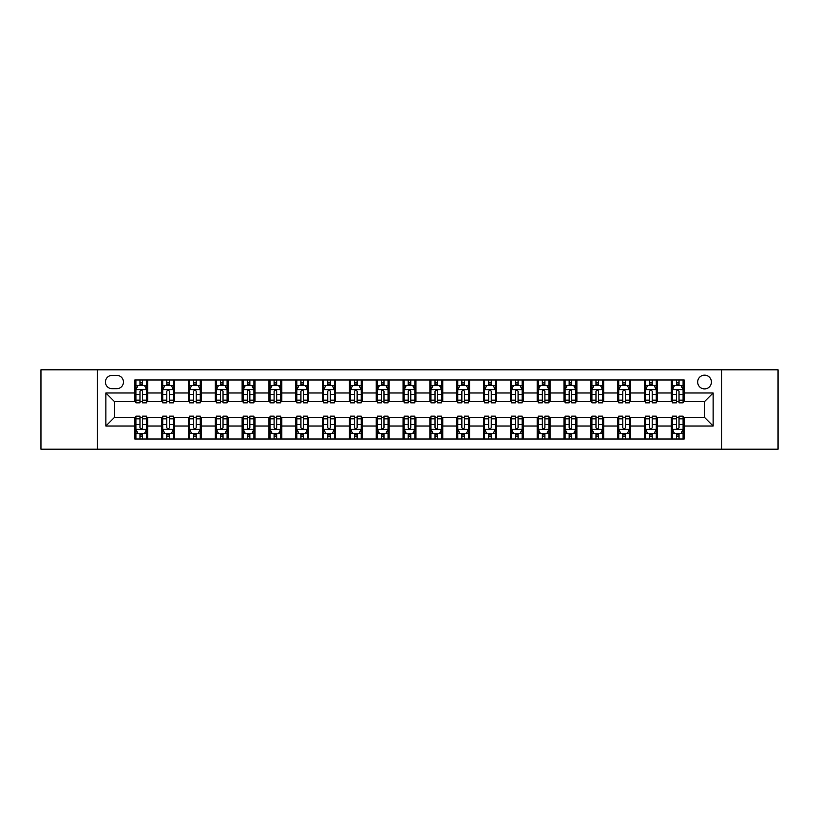 <?xml version="1.0" encoding="UTF-8"?>
<svg xmlns="http://www.w3.org/2000/svg" width="819" height="819" viewBox="0 0 819 819"><rect width="100%" height="100%" fill="white"/><g stroke="black" fill="none" stroke-linecap="round" stroke-linejoin="round"><path stroke-width="1.23" d="M704.555 375.163A6.869 6.869 0 0 0 697.686 382.033A6.869 6.869 0 0 0 704.555 388.902A6.869 6.869 0 0 0 711.424 382.033A6.869 6.869 0 0 0 704.555 375.163M721.723 449.201L778.05 449.201L778.05 369.799L721.723 369.799L721.723 449.201L97.277 449.201L97.277 369.799L40.95 369.799L40.95 449.201L97.277 449.201M112.08 388.687L116.81 388.687A6.654 6.654 0 0 0 123.454 382.033A6.654 6.654 0 0 0 116.81 375.378L112.08 375.378A6.654 6.654 0 0 0 105.436 382.033A6.654 6.654 0 0 0 112.08 388.687M721.723 369.799L97.277 369.799M134.828 426.023L105.866 426.023L105.866 392.977L134.828 392.977L134.828 401.556L114.445 401.556L114.445 417.444L134.828 417.444L134.828 439.004L684.172 439.004L684.172 417.444L704.555 417.444L704.555 401.556L684.172 401.556L684.172 392.977L713.134 392.977L713.134 426.023L684.172 426.023M684.172 392.977L684.172 379.996L134.828 379.996L134.828 392.977M671.293 379.996L671.293 401.556L672.368 401.556M676.443 401.556L679.023 401.556M683.097 401.556L684.172 401.556M671.293 401.556L656.275 401.556M644.471 379.996L644.471 401.556L645.546 401.556M649.621 401.556L652.2 401.556M644.471 401.556L629.453 401.556M617.649 379.996L617.649 401.556L618.724 401.556M622.798 401.556L625.368 401.556M617.649 401.556L602.63 401.556M590.827 379.996L590.827 401.556L591.902 401.556M595.976 401.556L598.546 401.556M590.827 401.556L575.808 401.556M564.004 379.996L564.004 401.556L565.079 401.556M569.154 401.556L571.723 401.556M564.004 401.556L548.976 401.556M537.182 379.996L537.182 401.556L538.247 401.556M542.332 401.556L544.901 401.556M537.182 401.556L522.153 401.556M510.36 379.996L510.36 401.556L511.425 401.556M515.509 401.556L518.079 401.556M510.36 401.556L495.331 401.556M483.527 379.996L483.527 401.556L484.602 401.556M488.677 401.556L491.257 401.556M483.527 401.556L468.509 401.556M456.705 379.996L456.705 401.556L457.78 401.556M461.855 401.556L464.434 401.556M456.705 401.556L441.687 401.556M429.883 379.996L429.883 401.556L430.958 401.556M435.032 401.556L437.612 401.556M429.883 401.556L414.864 401.556M403.061 379.996L403.061 401.556L404.136 401.556M408.21 401.556L410.79 401.556M403.061 401.556L388.042 401.556M376.238 379.996L376.238 401.556L377.313 401.556M381.388 401.556L383.968 401.556M376.238 401.556L361.22 401.556M349.416 379.996L349.416 401.556L350.491 401.556M354.566 401.556L357.145 401.556M349.416 401.556L334.398 401.556M322.594 379.996L322.594 401.556L323.669 401.556M327.743 401.556L330.323 401.556M322.594 401.556L307.575 401.556M295.772 379.996L295.772 401.556L296.847 401.556M300.921 401.556L303.491 401.556M295.772 401.556L280.753 401.556M268.949 379.996L268.949 401.556L270.024 401.556M274.099 401.556L276.668 401.556M268.949 401.556L253.921 401.556M242.127 379.996L242.127 401.556L243.192 401.556M247.277 401.556L249.846 401.556M242.127 401.556L227.098 401.556M215.305 379.996L215.305 401.556L216.37 401.556M220.454 401.556L223.024 401.556M215.305 401.556L200.276 401.556M188.472 379.996L188.472 401.556L189.547 401.556M193.632 401.556L196.202 401.556M188.472 401.556L173.454 401.556M161.65 379.996L161.65 401.556L162.725 401.556M166.8 401.556L169.379 401.556M161.65 401.556L146.632 401.556M134.828 401.556L135.903 401.556M139.977 401.556L142.557 401.556M134.828 417.444L135.903 417.444M139.977 417.444L142.557 417.444M146.632 417.444L147.707 417.444L147.707 439.004M162.725 417.444L147.707 417.444M166.8 417.444L169.379 417.444M173.454 417.444L174.529 417.444L174.529 439.004M189.547 417.444L174.529 417.444M193.632 417.444L196.202 417.444M200.276 417.444L201.351 417.444L201.351 439.004M216.37 417.444L201.351 417.444M220.454 417.444L223.024 417.444M227.098 417.444L228.173 417.444L228.173 439.004M243.192 417.444L228.173 417.444M247.277 417.444L249.846 417.444M253.921 417.444L254.996 417.444L254.996 439.004M270.024 417.444L254.996 417.444M274.099 417.444L276.668 417.444M280.753 417.444L281.818 417.444L281.818 439.004M296.847 417.444L281.818 417.444M300.921 417.444L303.491 417.444M307.575 417.444L308.64 417.444L308.64 439.004M323.669 417.444L308.64 417.444M327.743 417.444L330.323 417.444M334.398 417.444L335.473 417.444L335.473 439.004M350.491 417.444L335.473 417.444M354.566 417.444L357.145 417.444M361.22 417.444L362.295 417.444L362.295 439.004M377.313 417.444L362.295 417.444M381.388 417.444L383.968 417.444M388.042 417.444L389.117 417.444L389.117 439.004M404.136 417.444L389.117 417.444M408.21 417.444L410.79 417.444M414.864 417.444L415.939 417.444L415.939 439.004M430.958 417.444L415.939 417.444M435.032 417.444L437.612 417.444M441.687 417.444L442.762 417.444L442.762 439.004M457.78 417.444L442.762 417.444M461.855 417.444L464.434 417.444M468.509 417.444L469.584 417.444L469.584 439.004M484.602 417.444L469.584 417.444M488.677 417.444L491.257 417.444M495.331 417.444L496.406 417.444L496.406 439.004M511.425 417.444L496.406 417.444M515.509 417.444L518.079 417.444M522.153 417.444L523.228 417.444L523.228 439.004M538.247 417.444L523.228 417.444M542.332 417.444L544.901 417.444M548.976 417.444L550.051 417.444L550.051 439.004M565.079 417.444L550.051 417.444M569.154 417.444L571.723 417.444M575.808 417.444L576.873 417.444L576.873 439.004M591.902 417.444L576.873 417.444M595.976 417.444L598.546 417.444M602.63 417.444L603.695 417.444L603.695 439.004M618.724 417.444L603.695 417.444M622.798 417.444L625.368 417.444M629.453 417.444L630.528 417.444L630.528 439.004M645.546 417.444L630.528 417.444M649.621 417.444L652.2 417.444M656.275 417.444L657.35 417.444L657.35 439.004M672.368 417.444L657.35 417.444M676.443 417.444L679.023 417.444M683.097 417.444L684.172 417.444M147.707 379.996L147.707 401.556M134.828 385.36L135.903 385.36M139.977 385.36L142.557 385.36M146.632 385.36L147.707 385.36M134.828 433.64L135.903 433.64M139.977 433.64L142.557 433.64M146.632 433.64L147.707 433.64M161.65 417.444L161.65 439.004M174.529 379.996L174.529 401.556M161.65 385.36L162.725 385.36M166.8 385.36L169.379 385.36M173.454 385.36L174.529 385.36M161.65 433.64L162.725 433.64M166.8 433.64L169.379 433.64M173.454 433.64L174.529 433.64M188.472 417.444L188.472 439.004M188.472 433.64L189.547 433.64M193.632 433.64L196.202 433.64M200.276 433.64L201.351 433.64M201.351 379.996L201.351 401.556M188.472 385.36L189.547 385.36M193.632 385.36L196.202 385.36M200.276 385.36L201.351 385.36M215.305 417.444L215.305 439.004M215.305 433.64L216.37 433.64M220.454 433.64L223.024 433.64M227.098 433.64L228.173 433.64M228.173 379.996L228.173 401.556M215.305 385.36L216.37 385.36M220.454 385.36L223.024 385.36M227.098 385.36L228.173 385.36M242.127 417.444L242.127 439.004M242.127 433.64L243.192 433.64M247.277 433.64L249.846 433.64M253.921 433.64L254.996 433.64M254.996 379.996L254.996 401.556M242.127 385.36L243.192 385.36M247.277 385.36L249.846 385.36M253.921 385.36L254.996 385.36M268.949 417.444L268.949 439.004M268.949 433.64L270.024 433.64M274.099 433.64L276.668 433.64M280.753 433.64L281.818 433.64M281.818 379.996L281.818 401.556M268.949 385.36L270.024 385.36M274.099 385.36L276.668 385.36M280.753 385.36L281.818 385.36M295.772 417.444L295.772 439.004M295.772 433.64L296.847 433.64M300.921 433.64L303.491 433.64M307.575 433.64L308.64 433.64M308.64 379.996L308.64 401.556M295.772 385.36L296.847 385.36M300.921 385.36L303.491 385.36M307.575 385.36L308.64 385.36M322.594 417.444L322.594 439.004M322.594 433.64L323.669 433.64M327.743 433.64L330.323 433.64M334.398 433.64L335.473 433.64M335.473 379.996L335.473 401.556M322.594 385.36L323.669 385.36M327.743 385.36L330.323 385.36M334.398 385.36L335.473 385.36M349.416 417.444L349.416 439.004M349.416 433.64L350.491 433.64M354.566 433.64L357.145 433.64M361.22 433.64L362.295 433.64M362.295 379.996L362.295 401.556M349.416 385.36L350.491 385.36M354.566 385.36L357.145 385.36M361.22 385.36L362.295 385.36M376.238 417.444L376.238 439.004M376.238 433.64L377.313 433.64M381.388 433.64L383.968 433.64M388.042 433.64L389.117 433.64M389.117 379.996L389.117 401.556M376.238 385.36L377.313 385.36M381.388 385.36L383.968 385.36M388.042 385.36L389.117 385.36M403.061 417.444L403.061 439.004M403.061 433.64L404.136 433.64M408.21 433.64L410.79 433.64M414.864 433.64L415.939 433.64M415.939 379.996L415.939 401.556M403.061 385.36L404.136 385.36M408.21 385.36L410.79 385.36M414.864 385.36L415.939 385.36M429.883 417.444L429.883 439.004M429.883 433.64L430.958 433.64M435.032 433.64L437.612 433.64M441.687 433.64L442.762 433.64M442.762 379.996L442.762 401.556M429.883 385.36L430.958 385.36M435.032 385.36L437.612 385.36M441.687 385.36L442.762 385.36M456.705 417.444L456.705 439.004M456.705 433.64L457.78 433.64M461.855 433.64L464.434 433.64M468.509 433.64L469.584 433.64M469.584 379.996L469.584 401.556M456.705 385.36L457.78 385.36M461.855 385.36L464.434 385.36M468.509 385.36L469.584 385.36M483.527 417.444L483.527 439.004M483.527 433.64L484.602 433.64M488.677 433.64L491.257 433.64M495.331 433.64L496.406 433.64M496.406 379.996L496.406 401.556M483.527 385.36L484.602 385.36M488.677 385.36L491.257 385.36M495.331 385.36L496.406 385.36M510.36 417.444L510.36 439.004M510.36 433.64L511.425 433.64M515.509 433.64L518.079 433.64M522.153 433.64L523.228 433.64M523.228 379.996L523.228 401.556M510.36 385.36L511.425 385.36M515.509 385.36L518.079 385.36M522.153 385.36L523.228 385.36M537.182 417.444L537.182 439.004M537.182 433.64L538.247 433.64M542.332 433.64L544.901 433.64M548.976 433.64L550.051 433.64M550.051 379.996L550.051 401.556M537.182 385.36L538.247 385.36M542.332 385.36L544.901 385.36M548.976 385.36L550.051 385.36M564.004 417.444L564.004 439.004M564.004 433.64L565.079 433.64M569.154 433.64L571.723 433.64M575.808 433.64L576.873 433.64M576.873 379.996L576.873 401.556M564.004 385.36L565.079 385.36M569.154 385.36L571.723 385.36M575.808 385.36L576.873 385.36M590.827 417.444L590.827 439.004M590.827 433.64L591.902 433.64M595.976 433.64L598.546 433.64M602.63 433.64L603.695 433.64M603.695 379.996L603.695 401.556M590.827 385.36L591.902 385.36M595.976 385.36L598.546 385.36M602.63 385.36L603.695 385.36M617.649 417.444L617.649 439.004M617.649 433.64L618.724 433.64M622.798 433.64L625.368 433.64M629.453 433.64L630.528 433.64M630.528 379.996L630.528 401.556M617.649 385.36L618.724 385.36M622.798 385.36L625.368 385.36M629.453 385.36L630.528 385.36M644.471 417.444L644.471 439.004M644.471 433.64L645.546 433.64M649.621 433.64L652.2 433.64M656.275 433.64L657.35 433.64M657.35 379.996L657.35 401.556M644.471 385.36L645.546 385.36M649.621 385.36L652.2 385.36M656.275 385.36L657.35 385.36M671.293 417.444L671.293 439.004M671.293 433.64L672.368 433.64M676.443 433.64L679.023 433.64M683.097 433.64L684.172 433.64M671.293 385.36L672.368 385.36M676.443 385.36L679.023 385.36M683.097 385.36L684.172 385.36M114.445 401.556L105.866 392.977M114.445 417.444L105.866 426.023M713.134 392.977L704.555 401.556M713.134 426.023L704.555 417.444M142.557 382.78L139.977 382.78M146.632 400.153L142.557 400.153L142.557 402.846L146.632 402.846L146.632 389.762L144.492 385.462L138.053 385.462L135.903 389.762L135.903 402.846L139.977 402.846L139.977 400.153L135.903 400.153M135.903 389.762L135.903 379.996M146.632 389.762L146.632 379.996M139.977 385.462L139.977 379.996M142.557 379.996L142.557 385.462M142.557 400.153L142.557 391.369C141.697 389.711 140.837 389.711 139.977 391.369L139.977 400.153M139.977 436.22L142.557 436.22M135.903 418.847L139.977 418.847L139.977 416.154L135.903 416.154L135.903 429.238L138.053 433.538L144.492 433.538L146.632 429.238L146.632 416.154L142.557 416.154L142.557 418.847L146.632 418.847M146.632 429.238L146.632 439.004M135.903 429.238L135.903 439.004M142.557 433.538L142.557 439.004M139.977 439.004L139.977 433.538M139.977 418.847L139.977 427.631C140.837 429.289 141.697 429.289 142.557 427.631L142.557 418.847M169.379 382.78L166.8 382.78M173.454 400.153L169.379 400.153L169.379 402.846L173.454 402.846L173.454 389.762L171.314 385.462L164.875 385.462L162.725 389.762L162.725 402.846L166.8 402.846L166.8 400.153L162.725 400.153M162.725 389.762L162.725 379.996M173.454 389.762L173.454 379.996M166.8 385.462L166.8 379.996M169.379 379.996L169.379 385.462M169.379 400.153L169.379 391.369C168.519 389.711 167.66 389.711 166.8 391.369L166.8 400.153M196.202 382.78L193.632 382.78M200.276 400.153L196.202 400.153L196.202 402.846L200.276 402.846L200.276 389.762L198.137 385.462L191.697 385.462L189.547 389.762L189.547 402.846L193.632 402.846L193.632 400.153L189.547 400.153M189.547 389.762L189.547 379.996M200.276 389.762L200.276 379.996M193.632 385.462L193.632 379.996M196.202 379.996L196.202 385.462M196.202 400.153L196.202 391.369C195.342 389.711 194.482 389.711 193.632 391.369L193.632 400.153M223.024 382.78L220.454 382.78M227.098 400.153L223.024 400.153L223.024 402.846L227.098 402.846L227.098 389.762L224.959 385.462L218.519 385.462L216.37 389.762L216.37 402.846L220.454 402.846L220.454 400.153L216.37 400.153M216.37 389.762L216.37 379.996M227.098 389.762L227.098 379.996M220.454 385.462L220.454 379.996M223.024 379.996L223.024 385.462M223.024 400.153L223.024 391.369C222.164 389.711 221.314 389.711 220.454 391.369L220.454 400.153M166.8 436.22L169.379 436.22M162.725 418.847L166.8 418.847L166.8 416.154L162.725 416.154L162.725 429.238L164.875 433.538L171.314 433.538L173.454 429.238L173.454 416.154L169.379 416.154L169.379 418.847L173.454 418.847M173.454 429.238L173.454 439.004M162.725 429.238L162.725 439.004M169.379 433.538L169.379 439.004M166.8 439.004L166.8 433.538M166.8 418.847L166.8 427.631C167.66 429.289 168.519 429.289 169.379 427.631L169.379 418.847M193.632 436.22L196.202 436.22M189.547 418.847L193.632 418.847L193.632 416.154L189.547 416.154L189.547 429.238L191.697 433.538L198.137 433.538L200.276 429.238L200.276 416.154L196.202 416.154L196.202 418.847L200.276 418.847M200.276 429.238L200.276 439.004M189.547 429.238L189.547 439.004M196.202 433.538L196.202 439.004M193.632 439.004L193.632 433.538M193.632 418.847L193.632 427.631C194.482 429.289 195.342 429.289 196.202 427.631L196.202 418.847M220.454 436.22L223.024 436.22M216.37 418.847L220.454 418.847L220.454 416.154L216.37 416.154L216.37 429.238L218.519 433.538L224.959 433.538L227.098 429.238L227.098 416.154L223.024 416.154L223.024 418.847L227.098 418.847M227.098 429.238L227.098 439.004M216.37 429.238L216.37 439.004M223.024 433.538L223.024 439.004M220.454 439.004L220.454 433.538M220.454 418.847L220.454 427.631C221.304 429.289 222.164 429.289 223.024 427.631L223.024 418.847M249.846 382.78L247.277 382.78M253.921 400.153L249.846 400.153L249.846 402.846L253.921 402.846L253.921 389.762L251.781 385.462L245.342 385.462L243.192 389.762L243.192 402.846L247.277 402.846L247.277 400.153L243.192 400.153M243.192 389.762L243.192 379.996M253.921 389.762L253.921 379.996M247.277 385.462L247.277 379.996M249.846 379.996L249.846 385.462M249.846 400.153L249.846 391.369C248.996 389.711 248.137 389.711 247.277 391.369L247.277 400.153M247.277 436.22L249.846 436.22M243.192 418.847L247.277 418.847L247.277 416.154L243.192 416.154L243.192 429.238L245.342 433.538L251.781 433.538L253.921 429.238L253.921 416.154L249.846 416.154L249.846 418.847L253.921 418.847M253.921 429.238L253.921 439.004M243.192 429.238L243.192 439.004M249.846 433.538L249.846 439.004M247.277 439.004L247.277 433.538M247.277 418.847L247.277 427.631C248.126 429.289 248.986 429.289 249.846 427.631L249.846 418.847M276.668 382.78L274.099 382.78M280.753 400.153L276.668 400.153L276.668 402.846L280.753 402.846L280.753 389.762L278.603 385.462L272.164 385.462L270.024 389.762L270.024 402.846L274.099 402.846L274.099 400.153L270.024 400.153M270.024 389.762L270.024 379.996M280.753 389.762L280.753 379.996M274.099 385.462L274.099 379.996M276.668 379.996L276.668 385.462M276.668 400.153L276.668 391.369C275.819 389.711 274.959 389.711 274.099 391.369L274.099 400.153M303.491 382.78L300.921 382.78M307.575 400.153L303.491 400.153L303.491 402.846L307.575 402.846L307.575 389.762L305.426 385.462L298.986 385.462L296.847 389.762L296.847 402.846L300.921 402.846L300.921 400.153L296.847 400.153M296.847 389.762L296.847 379.996M307.575 389.762L307.575 379.996M300.921 385.462L300.921 379.996M303.491 379.996L303.491 385.462M303.491 400.153L303.491 391.369C302.641 389.711 301.781 389.711 300.921 391.369L300.921 400.153M330.323 382.78L327.743 382.78M334.398 400.153L330.323 400.153L330.323 402.846L334.398 402.846L334.398 389.762L332.248 385.462L325.808 385.462L323.669 389.762L323.669 402.846L327.743 402.846L327.743 400.153L323.669 400.153M323.669 389.762L323.669 379.996M334.398 389.762L334.398 379.996M327.743 385.462L327.743 379.996M330.323 379.996L330.323 385.462M330.323 400.153L330.323 391.369C329.463 389.711 328.603 389.711 327.743 391.369L327.743 400.153M357.145 382.78L354.566 382.78M361.22 400.153L357.145 400.153L357.145 402.846L361.22 402.846L361.22 389.762L359.07 385.462L352.631 385.462L350.491 389.762L350.491 402.846L354.566 402.846L354.566 400.153L350.491 400.153M350.491 389.762L350.491 379.996M361.22 389.762L361.22 379.996M354.566 385.462L354.566 379.996M357.145 379.996L357.145 385.462M357.145 400.153L357.145 391.369C356.285 389.711 355.426 389.711 354.566 391.369L354.566 400.153M383.968 382.78L381.388 382.78M388.042 400.153L383.968 400.153L383.968 402.846L388.042 402.846L388.042 389.762L385.892 385.462L379.463 385.462L377.313 389.762L377.313 402.846L381.388 402.846L381.388 400.153L377.313 400.153M377.313 389.762L377.313 379.996M388.042 389.762L388.042 379.996M381.388 385.462L381.388 379.996M383.968 379.996L383.968 385.462M383.968 400.153L383.968 391.369C383.108 389.711 382.248 389.711 381.388 391.369L381.388 400.153M274.099 436.22L276.668 436.22M270.024 418.847L274.099 418.847L274.099 416.154L270.024 416.154L270.024 429.238L272.164 433.538L278.603 433.538L280.753 429.238L280.753 416.154L276.668 416.154L276.668 418.847L280.753 418.847M280.753 429.238L280.753 439.004M270.024 429.238L270.024 439.004M276.668 433.538L276.668 439.004M274.099 439.004L274.099 433.538M274.099 418.847L274.099 427.631C274.959 429.289 275.808 429.289 276.668 427.631L276.668 418.847M300.921 436.22L303.491 436.22M296.847 418.847L300.921 418.847L300.921 416.154L296.847 416.154L296.847 429.238L298.986 433.538L305.426 433.538L307.575 429.238L307.575 416.154L303.491 416.154L303.491 418.847L307.575 418.847M307.575 429.238L307.575 439.004M296.847 429.238L296.847 439.004M303.491 433.538L303.491 439.004M300.921 439.004L300.921 433.538M300.921 418.847L300.921 427.631C301.781 429.289 302.631 429.289 303.491 427.631L303.491 418.847M327.743 436.22L330.323 436.22M323.669 418.847L327.743 418.847L327.743 416.154L323.669 416.154L323.669 429.238L325.808 433.538L332.248 433.538L334.398 429.238L334.398 416.154L330.323 416.154L330.323 418.847L334.398 418.847M334.398 429.238L334.398 439.004M323.669 429.238L323.669 439.004M330.323 433.538L330.323 439.004M327.743 439.004L327.743 433.538M327.743 418.847L327.743 427.631C328.603 429.289 329.463 429.289 330.323 427.631L330.323 418.847M354.566 436.22L357.145 436.22M350.491 418.847L354.566 418.847L354.566 416.154L350.491 416.154L350.491 429.238L352.631 433.538L359.07 433.538L361.22 429.238L361.22 416.154L357.145 416.154L357.145 418.847L361.22 418.847M361.22 429.238L361.22 439.004M350.491 429.238L350.491 439.004M357.145 433.538L357.145 439.004M354.566 439.004L354.566 433.538M354.566 418.847L354.566 427.631C355.426 429.289 356.285 429.289 357.145 427.631L357.145 418.847M381.388 436.22L383.968 436.22M377.313 418.847L381.388 418.847L381.388 416.154L377.313 416.154L377.313 429.238L379.463 433.538L385.892 433.538L388.042 429.238L388.042 416.154L383.968 416.154L383.968 418.847L388.042 418.847M388.042 429.238L388.042 439.004M377.313 429.238L377.313 439.004M383.968 433.538L383.968 439.004M381.388 439.004L381.388 433.538M381.388 418.847L381.388 427.631C382.248 429.289 383.108 429.289 383.968 427.631L383.968 418.847M410.79 382.78L408.21 382.78M414.864 400.153L410.79 400.153L410.79 402.846L414.864 402.846L414.864 389.762L412.715 385.462L406.285 385.462L404.136 389.762L404.136 402.846L408.21 402.846L408.21 400.153L404.136 400.153M404.136 389.762L404.136 379.996M414.864 389.762L414.864 379.996M408.21 385.462L408.21 379.996M410.79 379.996L410.79 385.462M410.79 400.153L410.79 391.369C409.93 389.711 409.07 389.711 408.21 391.369L408.21 400.153M408.21 436.22L410.79 436.22M404.136 418.847L408.21 418.847L408.21 416.154L404.136 416.154L404.136 429.238L406.285 433.538L412.715 433.538L414.864 429.238L414.864 416.154L410.79 416.154L410.79 418.847L414.864 418.847M414.864 429.238L414.864 439.004M404.136 429.238L404.136 439.004M410.79 433.538L410.79 439.004M408.21 439.004L408.21 433.538M408.21 418.847L408.21 427.631C409.07 429.289 409.93 429.289 410.79 427.631L410.79 418.847M437.612 382.78L435.032 382.78M441.687 400.153L437.612 400.153L437.612 402.846L441.687 402.846L441.687 389.762L439.537 385.462L433.108 385.462L430.958 389.762L430.958 402.846L435.032 402.846L435.032 400.153L430.958 400.153M430.958 389.762L430.958 379.996M441.687 389.762L441.687 379.996M435.032 385.462L435.032 379.996M437.612 379.996L437.612 385.462M437.612 400.153L437.612 391.369C436.752 389.711 435.892 389.711 435.032 391.369L435.032 400.153M435.032 436.22L437.612 436.22M430.958 418.847L435.032 418.847L435.032 416.154L430.958 416.154L430.958 429.238L433.108 433.538L439.537 433.538L441.687 429.238L441.687 416.154L437.612 416.154L437.612 418.847L441.687 418.847M441.687 429.238L441.687 439.004M430.958 429.238L430.958 439.004M437.612 433.538L437.612 439.004M435.032 439.004L435.032 433.538M435.032 418.847L435.032 427.631C435.892 429.289 436.752 429.289 437.612 427.631L437.612 418.847M464.434 382.78L461.855 382.78M468.509 400.153L464.434 400.153L464.434 402.846L468.509 402.846L468.509 389.762L466.369 385.462L459.93 385.462L457.78 389.762L457.78 402.846L461.855 402.846L461.855 400.153L457.78 400.153M457.78 389.762L457.78 379.996M468.509 389.762L468.509 379.996M461.855 385.462L461.855 379.996M464.434 379.996L464.434 385.462M464.434 400.153L464.434 391.369C463.574 389.711 462.715 389.711 461.855 391.369L461.855 400.153M461.855 436.22L464.434 436.22M457.78 418.847L461.855 418.847L461.855 416.154L457.78 416.154L457.78 429.238L459.93 433.538L466.369 433.538L468.509 429.238L468.509 416.154L464.434 416.154L464.434 418.847L468.509 418.847M468.509 429.238L468.509 439.004M457.78 429.238L457.78 439.004M464.434 433.538L464.434 439.004M461.855 439.004L461.855 433.538M461.855 418.847L461.855 427.631C462.715 429.289 463.574 429.289 464.434 427.631L464.434 418.847M491.257 382.78L488.677 382.78M495.331 400.153L491.257 400.153L491.257 402.846L495.331 402.846L495.331 389.762L493.192 385.462L486.752 385.462L484.602 389.762L484.602 402.846L488.677 402.846L488.677 400.153L484.602 400.153M484.602 389.762L484.602 379.996M495.331 389.762L495.331 379.996M488.677 385.462L488.677 379.996M491.257 379.996L491.257 385.462M491.257 400.153L491.257 391.369C490.397 389.711 489.537 389.711 488.677 391.369L488.677 400.153M488.677 436.22L491.257 436.22M484.602 418.847L488.677 418.847L488.677 416.154L484.602 416.154L484.602 429.238L486.752 433.538L493.192 433.538L495.331 429.238L495.331 416.154L491.257 416.154L491.257 418.847L495.331 418.847M495.331 429.238L495.331 439.004M484.602 429.238L484.602 439.004M491.257 433.538L491.257 439.004M488.677 439.004L488.677 433.538M488.677 418.847L488.677 427.631C489.537 429.289 490.397 429.289 491.257 427.631L491.257 418.847M518.079 382.78L515.509 382.78M522.153 400.153L518.079 400.153L518.079 402.846L522.153 402.846L522.153 389.762L520.014 385.462L513.574 385.462L511.425 389.762L511.425 402.846L515.509 402.846L515.509 400.153L511.425 400.153M511.425 389.762L511.425 379.996M522.153 389.762L522.153 379.996M515.509 385.462L515.509 379.996M518.079 379.996L518.079 385.462M518.079 400.153L518.079 391.369C517.219 389.711 516.369 389.711 515.509 391.369L515.509 400.153M515.509 436.22L518.079 436.22M511.425 418.847L515.509 418.847L515.509 416.154L511.425 416.154L511.425 429.238L513.574 433.538L520.014 433.538L522.153 429.238L522.153 416.154L518.079 416.154L518.079 418.847L522.153 418.847M522.153 429.238L522.153 439.004M511.425 429.238L511.425 439.004M518.079 433.538L518.079 439.004M515.509 439.004L515.509 433.538M515.509 418.847L515.509 427.631C516.359 429.289 517.219 429.289 518.079 427.631L518.079 418.847M544.901 382.78L542.332 382.78M548.976 400.153L544.901 400.153L544.901 402.846L548.976 402.846L548.976 389.762L546.836 385.462L540.397 385.462L538.247 389.762L538.247 402.846L542.332 402.846L542.332 400.153L538.247 400.153M538.247 389.762L538.247 379.996M548.976 389.762L548.976 379.996M542.332 385.462L542.332 379.996M544.901 379.996L544.901 385.462M544.901 400.153L544.901 391.369C544.041 389.711 543.192 389.711 542.332 391.369L542.332 400.153M542.332 436.22L544.901 436.22M538.247 418.847L542.332 418.847L542.332 416.154L538.247 416.154L538.247 429.238L540.397 433.538L546.836 433.538L548.976 429.238L548.976 416.154L544.901 416.154L544.901 418.847L548.976 418.847M548.976 429.238L548.976 439.004M538.247 429.238L538.247 439.004M544.901 433.538L544.901 439.004M542.332 439.004L542.332 433.538M542.332 418.847L542.332 427.631C543.181 429.289 544.041 429.289 544.901 427.631L544.901 418.847M571.723 382.78L569.154 382.78M575.808 400.153L571.723 400.153L571.723 402.846L575.808 402.846L575.808 389.762L573.658 385.462L567.219 385.462L565.079 389.762L565.079 402.846L569.154 402.846L569.154 400.153L565.079 400.153M565.079 389.762L565.079 379.996M575.808 389.762L575.808 379.996M569.154 385.462L569.154 379.996M571.723 379.996L571.723 385.462M571.723 400.153L571.723 391.369C570.874 389.711 570.014 389.711 569.154 391.369L569.154 400.153M598.546 382.78L595.976 382.78M602.63 400.153L598.546 400.153L598.546 402.846L602.63 402.846L602.63 389.762L600.481 385.462L594.041 385.462L591.902 389.762L591.902 402.846L595.976 402.846L595.976 400.153L591.902 400.153M591.902 389.762L591.902 379.996M602.63 389.762L602.63 379.996M595.976 385.462L595.976 379.996M598.546 379.996L598.546 385.462M598.546 400.153L598.546 391.369C597.696 389.711 596.836 389.711 595.976 391.369L595.976 400.153M625.368 382.78L622.798 382.78M629.453 400.153L625.368 400.153L625.368 402.846L629.453 402.846L629.453 389.762L627.303 385.462L620.863 385.462L618.724 389.762L618.724 402.846L622.798 402.846L622.798 400.153L618.724 400.153M618.724 389.762L618.724 379.996M629.453 389.762L629.453 379.996M622.798 385.462L622.798 379.996M625.368 379.996L625.368 385.462M625.368 400.153L625.368 391.369C624.518 389.711 623.658 389.711 622.798 391.369L622.798 400.153M652.2 382.78L649.621 382.78M656.275 400.153L652.2 400.153L652.2 402.846L656.275 402.846L656.275 389.762L654.125 385.462L647.686 385.462L645.546 389.762L645.546 402.846L649.621 402.846L649.621 400.153L645.546 400.153M645.546 389.762L645.546 379.996M656.275 389.762L656.275 379.996M649.621 385.462L649.621 379.996M652.2 379.996L652.2 385.462M652.2 400.153L652.2 391.369C651.34 389.711 650.481 389.711 649.621 391.369L649.621 400.153M679.023 382.78L676.443 382.78M683.097 400.153L679.023 400.153L679.023 402.846L683.097 402.846L683.097 389.762L680.947 385.462L674.508 385.462L672.368 389.762L672.368 402.846L676.443 402.846L676.443 400.153L672.368 400.153M672.368 389.762L672.368 379.996M683.097 389.762L683.097 379.996M676.443 385.462L676.443 379.996M679.023 379.996L679.023 385.462M679.023 400.153L679.023 391.369C678.163 389.711 677.303 389.711 676.443 391.369L676.443 400.153M569.154 436.22L571.723 436.22M565.079 418.847L569.154 418.847L569.154 416.154L565.079 416.154L565.079 429.238L567.219 433.538L573.658 433.538L575.808 429.238L575.808 416.154L571.723 416.154L571.723 418.847L575.808 418.847M575.808 429.238L575.808 439.004M565.079 429.238L565.079 439.004M571.723 433.538L571.723 439.004M569.154 439.004L569.154 433.538M569.154 418.847L569.154 427.631C570.004 429.289 570.863 429.289 571.723 427.631L571.723 418.847M595.976 436.22L598.546 436.22M591.902 418.847L595.976 418.847L595.976 416.154L591.902 416.154L591.902 429.238L594.041 433.538L600.481 433.538L602.63 429.238L602.63 416.154L598.546 416.154L598.546 418.847L602.63 418.847M602.63 429.238L602.63 439.004M591.902 429.238L591.902 439.004M598.546 433.538L598.546 439.004M595.976 439.004L595.976 433.538M595.976 418.847L595.976 427.631C596.836 429.289 597.686 429.289 598.546 427.631L598.546 418.847M622.798 436.22L625.368 436.22M618.724 418.847L622.798 418.847L622.798 416.154L618.724 416.154L618.724 429.238L620.863 433.538L627.303 433.538L629.453 429.238L629.453 416.154L625.368 416.154L625.368 418.847L629.453 418.847M629.453 429.238L629.453 439.004M618.724 429.238L618.724 439.004M625.368 433.538L625.368 439.004M622.798 439.004L622.798 433.538M622.798 418.847L622.798 427.631C623.658 429.289 624.518 429.289 625.368 427.631L625.368 418.847M649.621 436.22L652.2 436.22M645.546 418.847L649.621 418.847L649.621 416.154L645.546 416.154L645.546 429.238L647.686 433.538L654.125 433.538L656.275 429.238L656.275 416.154L652.2 416.154L652.2 418.847L656.275 418.847M656.275 429.238L656.275 439.004M645.546 429.238L645.546 439.004M652.2 433.538L652.2 439.004M649.621 439.004L649.621 433.538M649.621 418.847L649.621 427.631C650.481 429.289 651.34 429.289 652.2 427.631L652.2 418.847M676.443 436.22L679.023 436.22M672.368 418.847L676.443 418.847L676.443 416.154L672.368 416.154L672.368 429.238L674.508 433.538L680.947 433.538L683.097 429.238L683.097 416.154L679.023 416.154L679.023 418.847L683.097 418.847M683.097 429.238L683.097 439.004M672.368 429.238L672.368 439.004M679.023 433.538L679.023 439.004M676.443 439.004L676.443 433.538M676.443 418.847L676.443 427.631C677.303 429.289 678.163 429.289 679.023 427.631L679.023 418.847M161.65 426.023L147.707 426.023M161.65 392.977L147.707 392.977M188.472 392.977L174.529 392.977M188.472 426.023L174.529 426.023M215.305 392.977L201.351 392.977M215.305 426.023L201.351 426.023M242.127 392.977L228.173 392.977M242.127 426.023L228.173 426.023M268.949 392.977L254.996 392.977M268.949 426.023L254.996 426.023M295.772 392.977L281.818 392.977M295.772 426.023L281.818 426.023M322.594 392.977L308.64 392.977M322.594 426.023L308.64 426.023M349.416 392.977L335.473 392.977M349.416 426.023L335.473 426.023M376.238 392.977L362.295 392.977M376.238 426.023L362.295 426.023M403.061 392.977L389.117 392.977M403.061 426.023L389.117 426.023M429.883 392.977L415.939 392.977M429.883 426.023L415.939 426.023M456.705 392.977L442.762 392.977M456.705 426.023L442.762 426.023M483.527 392.977L469.584 392.977M483.527 426.023L469.584 426.023M510.36 392.977L496.406 392.977M510.36 426.023L496.406 426.023M537.182 392.977L523.228 392.977M537.182 426.023L523.228 426.023M564.004 392.977L550.051 392.977M564.004 426.023L550.051 426.023M590.827 392.977L576.873 392.977M590.827 426.023L576.873 426.023M617.649 392.977L603.695 392.977M617.649 426.023L603.695 426.023M644.471 392.977L630.528 392.977M644.471 426.023L630.528 426.023M671.293 392.977L657.35 392.977M671.293 426.023L657.35 426.023M146.581 389.649L135.954 389.649M135.903 385.729L137.92 385.729M144.615 385.729L146.632 385.729M139.977 394.41L135.903 394.41M146.632 394.41L142.557 394.41M142.557 384.152L139.977 384.152M135.954 429.351L146.581 429.351M146.632 433.271L144.615 433.271M137.92 433.271L135.903 433.271M142.557 424.59L146.632 424.59M135.903 424.59L139.977 424.59M139.977 434.848L142.557 434.848M173.403 389.649L162.776 389.649M162.725 385.729L164.742 385.729M171.437 385.729L173.454 385.729M166.8 394.41L162.725 394.41M173.454 394.41L169.379 394.41M169.379 384.152L166.8 384.152M200.225 389.649L189.609 389.649M189.547 385.729L191.564 385.729M198.259 385.729L200.276 385.729M193.632 394.41L189.547 394.41M200.276 394.41L196.202 394.41M196.202 384.152L193.632 384.152M227.047 389.649L216.431 389.649M216.37 385.729L218.386 385.729M225.082 385.729L227.098 385.729M220.454 394.41L216.37 394.41M227.098 394.41L223.024 394.41M223.024 384.152L220.454 384.152M162.776 429.351L173.403 429.351M173.454 433.271L171.437 433.271M164.742 433.271L162.725 433.271M169.379 424.59L173.454 424.59M162.725 424.59L166.8 424.59M166.8 434.848L169.379 434.848M189.609 429.351L200.225 429.351M200.276 433.271L198.259 433.271M191.564 433.271L189.547 433.271M196.202 424.59L200.276 424.59M189.547 424.59L193.632 424.59M193.632 434.848L196.202 434.848M216.431 429.351L227.047 429.351M227.098 433.271L225.082 433.271M218.386 433.271L216.37 433.271M223.024 424.59L227.098 424.59M216.37 424.59L220.454 424.59M220.454 434.848L223.024 434.848M253.87 389.649L243.253 389.649M243.192 385.729L245.209 385.729M251.904 385.729L253.921 385.729M247.277 394.41L243.192 394.41M253.921 394.41L249.846 394.41M249.846 384.152L247.277 384.152M243.253 429.351L253.87 429.351M253.921 433.271L251.904 433.271M245.209 433.271L243.192 433.271M249.846 424.59L253.921 424.59M243.192 424.59L247.277 424.59M247.277 434.848L249.846 434.848M280.692 389.649L270.075 389.649M270.024 385.729L272.041 385.729M278.736 385.729L280.753 385.729M274.099 394.41L270.024 394.41M280.753 394.41L276.668 394.41M276.668 384.152L274.099 384.152M307.514 389.649L296.898 389.649M296.847 385.729L298.863 385.729M305.559 385.729L307.575 385.729M300.921 394.41L296.847 394.41M307.575 394.41L303.491 394.41M303.491 384.152L300.921 384.152M334.347 389.649L323.72 389.649M323.669 385.729L325.686 385.729M332.381 385.729L334.398 385.729M327.743 394.41L323.669 394.41M334.398 394.41L330.323 394.41M330.323 384.152L327.743 384.152M361.169 389.649L350.542 389.649M350.491 385.729L352.508 385.729M359.203 385.729L361.22 385.729M354.566 394.41L350.491 394.41M361.22 394.41L357.145 394.41M357.145 384.152L354.566 384.152M387.991 389.649L377.364 389.649M377.313 385.729L379.33 385.729M386.025 385.729L388.042 385.729M381.388 394.41L377.313 394.41M388.042 394.41L383.968 394.41M383.968 384.152L381.388 384.152M270.075 429.351L280.692 429.351M280.753 433.271L278.736 433.271M272.041 433.271L270.024 433.271M276.668 424.59L280.753 424.59M270.024 424.59L274.099 424.59M274.099 434.848L276.668 434.848M296.898 429.351L307.514 429.351M307.575 433.271L305.559 433.271M298.863 433.271L296.847 433.271M303.491 424.59L307.575 424.59M296.847 424.59L300.921 424.59M300.921 434.848L303.491 434.848M323.72 429.351L334.347 429.351M334.398 433.271L332.381 433.271M325.686 433.271L323.669 433.271M330.323 424.59L334.398 424.59M323.669 424.59L327.743 424.59M327.743 434.848L330.323 434.848M350.542 429.351L361.169 429.351M361.22 433.271L359.203 433.271M352.508 433.271L350.491 433.271M357.145 424.59L361.22 424.59M350.491 424.59L354.566 424.59M354.566 434.848L357.145 434.848M377.364 429.351L387.991 429.351M388.042 433.271L386.025 433.271M379.33 433.271L377.313 433.271M383.968 424.59L388.042 424.59M377.313 424.59L381.388 424.59M381.388 434.848L383.968 434.848M414.813 389.649L404.187 389.649M404.136 385.729L406.152 385.729M412.848 385.729L414.864 385.729M408.21 394.41L404.136 394.41M414.864 394.41L410.79 394.41M410.79 384.152L408.21 384.152M404.187 429.351L414.813 429.351M414.864 433.271L412.848 433.271M406.152 433.271L404.136 433.271M410.79 424.59L414.864 424.59M404.136 424.59L408.21 424.59M408.21 434.848L410.79 434.848M441.636 389.649L431.009 389.649M430.958 385.729L432.975 385.729M439.67 385.729L441.687 385.729M435.032 394.41L430.958 394.41M441.687 394.41L437.612 394.41M437.612 384.152L435.032 384.152M431.009 429.351L441.636 429.351M441.687 433.271L439.67 433.271M432.975 433.271L430.958 433.271M437.612 424.59L441.687 424.59M430.958 424.59L435.032 424.59M435.032 434.848L437.612 434.848M468.458 389.649L457.831 389.649M457.78 385.729L459.797 385.729M466.492 385.729L468.509 385.729M461.855 394.41L457.78 394.41M468.509 394.41L464.434 394.41M464.434 384.152L461.855 384.152M457.831 429.351L468.458 429.351M468.509 433.271L466.492 433.271M459.797 433.271L457.78 433.271M464.434 424.59L468.509 424.59M457.78 424.59L461.855 424.59M461.855 434.848L464.434 434.848M495.28 389.649L484.653 389.649M484.602 385.729L486.619 385.729M493.314 385.729L495.331 385.729M488.677 394.41L484.602 394.41M495.331 394.41L491.257 394.41M491.257 384.152L488.677 384.152M484.653 429.351L495.28 429.351M495.331 433.271L493.314 433.271M486.619 433.271L484.602 433.271M491.257 424.59L495.331 424.59M484.602 424.59L488.677 424.59M488.677 434.848L491.257 434.848M522.102 389.649L511.486 389.649M511.425 385.729L513.441 385.729M520.137 385.729L522.153 385.729M515.509 394.41L511.425 394.41M522.153 394.41L518.079 394.41M518.079 384.152L515.509 384.152M511.486 429.351L522.102 429.351M522.153 433.271L520.137 433.271M513.441 433.271L511.425 433.271M518.079 424.59L522.153 424.59M511.425 424.59L515.509 424.59M515.509 434.848L518.079 434.848M548.925 389.649L538.308 389.649M538.247 385.729L540.264 385.729M546.959 385.729L548.976 385.729M542.332 394.41L538.247 394.41M548.976 394.41L544.901 394.41M544.901 384.152L542.332 384.152M538.308 429.351L548.925 429.351M548.976 433.271L546.959 433.271M540.264 433.271L538.247 433.271M544.901 424.59L548.976 424.59M538.247 424.59L542.332 424.59M542.332 434.848L544.901 434.848M575.747 389.649L565.13 389.649M565.079 385.729L567.096 385.729M573.791 385.729L575.808 385.729M569.154 394.41L565.079 394.41M575.808 394.41L571.723 394.41M571.723 384.152L569.154 384.152M602.569 389.649L591.953 389.649M591.902 385.729L593.918 385.729M600.614 385.729L602.63 385.729M595.976 394.41L591.902 394.41M602.63 394.41L598.546 394.41M598.546 384.152L595.976 384.152M629.391 389.649L618.775 389.649M618.724 385.729L620.741 385.729M627.436 385.729L629.453 385.729M622.798 394.41L618.724 394.41M629.453 394.41L625.368 394.41M625.368 384.152L622.798 384.152M656.224 389.649L645.597 389.649M645.546 385.729L647.563 385.729M654.258 385.729L656.275 385.729M649.621 394.41L645.546 394.41M656.275 394.41L652.2 394.41M652.2 384.152L649.621 384.152M683.046 389.649L672.419 389.649M672.368 385.729L674.385 385.729M681.08 385.729L683.097 385.729M676.443 394.41L672.368 394.41M683.097 394.41L679.023 394.41M679.023 384.152L676.443 384.152M565.13 429.351L575.747 429.351M575.808 433.271L573.791 433.271M567.096 433.271L565.079 433.271M571.723 424.59L575.808 424.59M565.079 424.59L569.154 424.59M569.154 434.848L571.723 434.848M591.953 429.351L602.569 429.351M602.63 433.271L600.614 433.271M593.918 433.271L591.902 433.271M598.546 424.59L602.63 424.59M591.902 424.59L595.976 424.59M595.976 434.848L598.546 434.848M618.775 429.351L629.391 429.351M629.453 433.271L627.436 433.271M620.741 433.271L618.724 433.271M625.368 424.59L629.453 424.59M618.724 424.59L622.798 424.59M622.798 434.848L625.368 434.848M645.597 429.351L656.224 429.351M656.275 433.271L654.258 433.271M647.563 433.271L645.546 433.271M652.2 424.59L656.275 424.59M645.546 424.59L649.621 424.59M649.621 434.848L652.2 434.848M672.419 429.351L683.046 429.351M683.097 433.271L681.08 433.271M674.385 433.271L672.368 433.271M679.023 424.59L683.097 424.59M672.368 424.59L676.443 424.59M676.443 434.848L679.023 434.848"/></g></svg>
